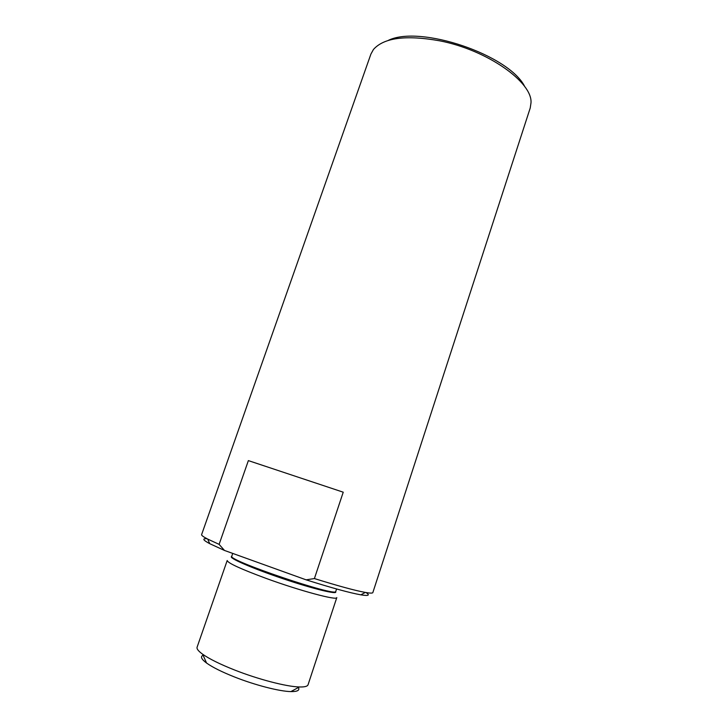 <?xml version="1.0" encoding="UTF-8"?>
<svg xmlns="http://www.w3.org/2000/svg" width="728" height="728" viewBox="0 0 728 728"><rect width="100%" height="100%" fill="white"/><g stroke="black" fill="none" stroke-linecap="round" stroke-linejoin="round"><path stroke-width="1.09" d="M524.833 86.787C509.454 54.946 419.637 24.543 388.079 40.495M306.124 579.843L224.497 550.45L219.11 544.362L207.698 539.084C203.376 536.836 201.347 535.353 201.611 534.616L370.898 54.109L373.419 49.522C383.793 37.701 405.896 34.798 439.712 40.823C487.487 50.068 532.714 82.328 530.994 102.866L530.212 108.035L372.845 592.583C372.609 593.32 370.097 593.265 365.301 592.419C355.091 590.563 338.129 585.94 314.405 578.56L306.124 579.843C331.677 587.896 349.922 592.892 360.87 594.84C368.55 596.096 370.27 595.331 366.011 592.547M219.11 544.362L248.366 460.606L343.234 492.192L314.405 578.56M343.234 492.192L248.366 460.606M207.061 538.747C201.993 538.365 202.885 540.021 209.755 543.689L224.497 550.45M265.829 578.296C240.613 568.941 227.737 563.008 227.2 560.505L197.097 647.201C196.551 648.821 198.407 651.169 202.666 654.235C209.455 658.995 220.093 664.255 234.58 669.997C258.258 679.361 286.559 686.686 299.354 686.968C304.595 687.114 307.498 686.377 308.053 684.757L336.791 597.597C337.41 600.8 299.818 590.754 265.829 578.296M203.112 655.245C200.173 656.547 201.319 659.149 206.561 663.035C212.521 667.285 221.803 671.917 234.398 676.931C254.982 685.112 279.579 691.427 290.918 691.591C297.443 691.682 299.927 690.317 298.389 687.496M335.562 591.636C338.584 595.058 313.158 588.943 282.2 578.442C251.233 567.976 227.318 557.402 231.804 556.51M336.582 588.979L335.781 591.409C337.874 597.652 226.317 559.887 231.768 556.201L232.733 553.417M360.87 594.84L365.301 592.419M209.755 543.689L207.698 539.084M290.918 691.591L299.354 686.968M206.561 663.035L202.666 654.235"/></g></svg>
